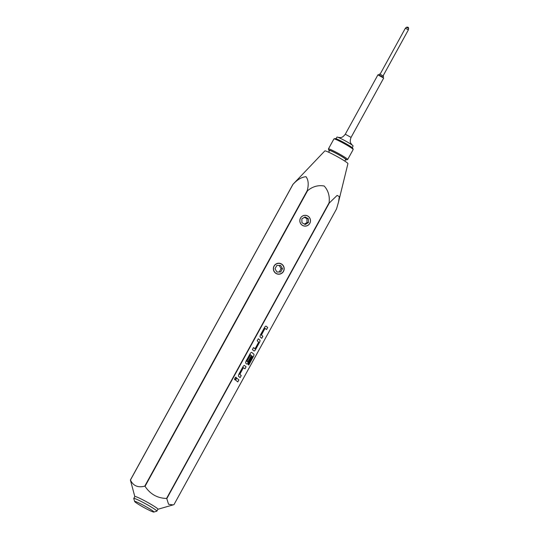<?xml version="1.0" encoding="UTF-8"?>
<svg xmlns="http://www.w3.org/2000/svg" width="539" height="539" viewBox="0 0 539 539"><rect width="100%" height="100%" fill="white"/><g stroke="black" fill="none" stroke-linecap="round" stroke-linejoin="round"><path stroke-width="0.81" d="M352.21 147.632L353.112 145.988A9.23 0.714 -151.2 0 0 350.451 143.906A9.23 0.714 -151.2 0 0 350.316 143.819A9.23 0.714 -151.2 0 0 340.122 138.227A9.23 0.714 -151.2 0 0 336.936 137.095L336.033 138.739M234.734 379.739A1.428 0.526 117 0 0 235.799 378.809A1.428 0.526 117 0 0 236.035 377.192A1.428 0.526 117 0 0 234.977 378.122A1.428 0.526 117 0 0 234.734 379.739A1.428 0.526 117 0 0 235.765 378.789A1.428 0.526 117 0 0 236.021 377.179M307.567 190.698A25.272 1.947 -151.2 0 0 307.27 190.55L144.755 486.165A25.272 1.947 28.8 0 1 145.052 486.319L307.567 190.698C312.647 186.494 318.199 184.931 324.229 186.022C328.318 190.644 329.929 196.25 329.073 202.839A25.272 1.947 28.8 0 1 329.194 202.92A25.272 1.947 28.8 0 1 329.309 202.994L337.138 195.394L339.314 196.614L338.532 202.017L347.931 163.62A13.185 1.017 -151.2 0 0 343.929 160.534A13.185 1.017 -151.2 0 0 331.889 153.777A13.185 1.017 -151.2 0 0 324.828 150.92L292.906 184.405L130.384 480.02A25.272 1.947 28.8 0 1 130.445 480.027L292.96 184.405A25.272 1.947 -151.2 0 0 292.906 184.405M338.532 202.017L336.504 208.991L173.989 504.612L173.093 504.902L168.552 504.255L166.794 498.615A25.272 1.947 -151.2 0 0 166.672 498.535A25.272 1.947 -151.2 0 0 166.551 498.46C157.381 498.204 150.213 494.155 145.052 486.319M134.635 501.492L133.766 498.535A13.185 1.017 28.8 0 1 133.773 498.44L134.824 496.527A13.185 1.017 28.8 0 1 141.791 499.309A13.185 1.017 28.8 0 1 153.938 506.121A13.185 1.017 28.8 0 1 157.934 509.227L156.876 511.147A13.185 1.017 28.8 0 1 156.809 511.194L153.837 512.05A10.989 0.849 28.8 0 1 147.747 509.517A10.989 0.849 28.8 0 1 137.971 504.012A10.989 0.849 28.8 0 1 134.635 501.492A10.989 0.849 28.8 0 1 140.106 503.574A10.989 0.849 28.8 0 1 150.57 509.422A10.989 0.849 28.8 0 1 153.837 512.05M133.773 498.44A13.185 1.017 28.8 0 1 140.733 501.23A13.185 1.017 28.8 0 1 152.881 508.041A13.185 1.017 28.8 0 1 156.876 511.147M329.073 202.839L166.551 498.46M344.805 161.094L345.721 159.429A9.23 0.714 -151.2 0 0 342.925 157.253A9.23 0.714 -151.2 0 0 334.423 152.483A9.23 0.714 -151.2 0 0 329.551 150.536L328.628 152.207M300.499 218.093A5.403 5.329 91.2 0 0 305.04 226.124A5.403 5.329 91.2 0 0 309.81 223.348A5.403 5.329 91.2 0 0 305.263 215.317A5.403 5.329 91.2 0 0 300.499 218.093M305.04 226.124A5.403 5.329 91.2 0 0 309.804 223.348A5.403 5.329 91.2 0 0 305.263 215.317M274.034 266.044A5.491 5.417 91.2 0 0 278.656 274.21A5.491 5.417 91.2 0 0 283.501 271.393A5.491 5.417 91.2 0 0 278.879 263.227A5.491 5.417 91.2 0 0 274.034 266.044M278.65 274.21A5.491 5.417 91.2 0 0 283.487 271.393A5.491 5.417 91.2 0 0 278.872 263.227M300.54 218.113A5.356 5.289 -88.8 0 1 307.729 216.038A5.356 5.289 -88.8 0 1 309.77 223.328A5.356 5.289 -88.8 0 1 302.581 225.403A5.356 5.289 -88.8 0 1 300.54 218.113M274.149 266.111A5.356 5.289 -88.8 0 1 281.338 264.036A5.356 5.289 -88.8 0 1 283.386 271.326A5.356 5.289 -88.8 0 1 276.19 273.401A5.356 5.289 -88.8 0 1 274.149 266.111M345.573 159.706A10.106 0.782 -151.2 0 0 346.436 159.894A10.106 0.782 -151.2 0 0 343.431 157.469A10.106 0.782 -151.2 0 0 333.803 152.092A10.106 0.782 -151.2 0 0 328.777 150.179A10.106 0.782 -151.2 0 0 329.396 150.812M346.436 159.894L347.628 159.551A10.989 0.849 -151.2 0 0 347.689 159.51A10.989 0.849 -151.2 0 0 344.36 156.923A10.989 0.849 -151.2 0 0 334.234 151.243A10.989 0.849 -151.2 0 0 328.433 148.919A10.989 0.849 -151.2 0 0 328.426 148.993L328.777 150.179M347.689 159.51L353.173 149.525A10.989 0.849 -151.2 0 0 353.18 149.451A10.989 0.849 -151.2 0 0 349.845 146.938A10.989 0.849 -151.2 0 0 336.255 139.621A10.989 0.849 -151.2 0 0 333.978 138.894A10.989 0.849 -151.2 0 0 333.917 138.941L328.433 148.919M353.18 149.451L352.829 148.265A10.106 0.782 -151.2 0 0 346.914 144.23A10.106 0.782 -151.2 0 0 337.259 139.224A10.106 0.782 -151.2 0 0 335.164 138.557L333.978 138.894M383.007 77.239L383.566 76.228L380.015 74.146L379.523 74.005L378.964 75.015M408.38 29.861L405.375 28.21L406.426 27.28L408.225 28.183L408.602 28.473L408.38 29.861L383.101 75.837M282.524 268.658L280.691 271.986L276.938 272.04L275.011 268.779L276.844 265.451L280.597 265.39L282.524 268.658L281.075 268.631L279.249 271.952L276.905 271.993M306.987 222.54L308.436 222.573L305.209 224.527L301.934 222.674L301.874 218.868L305.101 216.914L308.375 218.767L306.934 218.733L306.987 222.54L304.434 224.089M280.691 271.986L279.249 271.952M308.436 222.573L308.375 218.767M281.075 268.631L279.182 265.417M304.427 217.318L306.934 218.733M130.384 480.02L134.811 496.56M144.755 486.165C137.957 487.896 133.187 485.848 130.445 480.027M292.96 184.405C297.333 179.608 301.685 177.048 306.024 176.725C308.423 179.938 308.834 184.547 307.27 190.55M166.794 498.615L329.309 202.994M261.395 335.076L265.013 328.386L266.589 329.511L267.701 327.496L266.151 326.203A2.156 0.788 117 0 0 266.091 326.162A2.156 0.788 117 0 0 264.494 327.564L260.613 334.618A2.156 0.788 117 0 0 260.202 337.023L261.752 338.317L262.864 336.296L261.388 334.887L265.087 328.271M259.461 342.481A2.156 0.788 117 0 0 259.879 340.082L258.322 338.788L257.218 340.803L258.653 342.198L255.068 348.713L253.485 347.588L252.373 349.609L253.93 350.902A2.156 0.788 117 0 0 253.984 350.936A2.156 0.788 117 0 0 255.587 349.535L259.427 342.46A2.156 0.788 117 0 0 259.838 340.062L258.322 338.795M254.913 348.794L253.478 347.601M253.431 356.562A2.156 0.788 117 0 0 253.849 354.163L251.74 352.412A2.156 0.788 117 0 0 251.686 352.371A2.156 0.788 117 0 0 250.089 353.773L246.208 360.827A2.156 0.788 117 0 0 245.791 363.225L246.727 364.007A2.156 0.788 117 0 0 246.781 364.041A2.156 0.788 117 0 0 248.378 362.639L251.558 356.858L250.891 356.306L247.745 362.04L246.896 361.332L250.48 354.817L252.501 356.495L248.115 364.479L248.782 365.031L253.397 356.542A2.156 0.788 117 0 0 253.808 354.143L251.706 352.391A2.156 0.788 117 0 0 251.666 352.365M247.59 362.114L246.862 361.319L250.561 354.696M239.788 374.389L243.399 367.699L244.982 368.824L246.087 366.803L244.538 365.509A2.156 0.788 117 0 0 244.484 365.476A2.156 0.788 117 0 0 242.88 366.877L239.006 373.931A2.156 0.788 117 0 0 238.588 376.33L240.145 377.623L241.25 375.609L239.781 374.201L243.507 367.598M236.715 378.095L235.604 380.116L237.78 381.922L238.885 379.907L236.715 378.095L238.885 379.907M237.746 381.902L238.851 379.894M240.111 377.596L241.25 375.609M241.216 375.589L239.747 374.369M244.949 368.797L246.087 366.803M246.053 366.789L244.504 365.496A2.156 0.788 117 0 0 244.463 365.469M248.748 365.004L253.397 356.542M246.761 364.027A2.156 0.788 117 0 0 248.344 362.619L251.558 356.858M251.518 356.845L250.884 356.313M253.963 350.929A2.156 0.788 117 0 0 255.547 349.515L259.427 342.46M261.718 338.29L262.864 336.296M262.823 336.282L261.361 335.063M266.562 329.484L267.701 327.496M267.667 327.476L266.111 326.183A2.156 0.788 117 0 0 266.077 326.156M351.064 137.398L383.694 78.047L377.92 74.867L345.283 134.224L351.064 137.398C349.043 143.111 351.327 143.408 352.149 145.058M383.357 77.717L382.677 77.023C380.878 75.756 376.094 73.708 379.146 75.507M377.92 74.867C378.762 75.042 376.431 73.533 382.69 77.03L383.694 78.047M157.914 509.261L173.093 504.902M408.602 28.473C408.623 27.341 407.895 26.943 406.426 27.28M380.103 74.187L405.375 28.21M345.283 134.224C341.551 138.988 340.075 137.223 338.243 137.418"/></g></svg>
